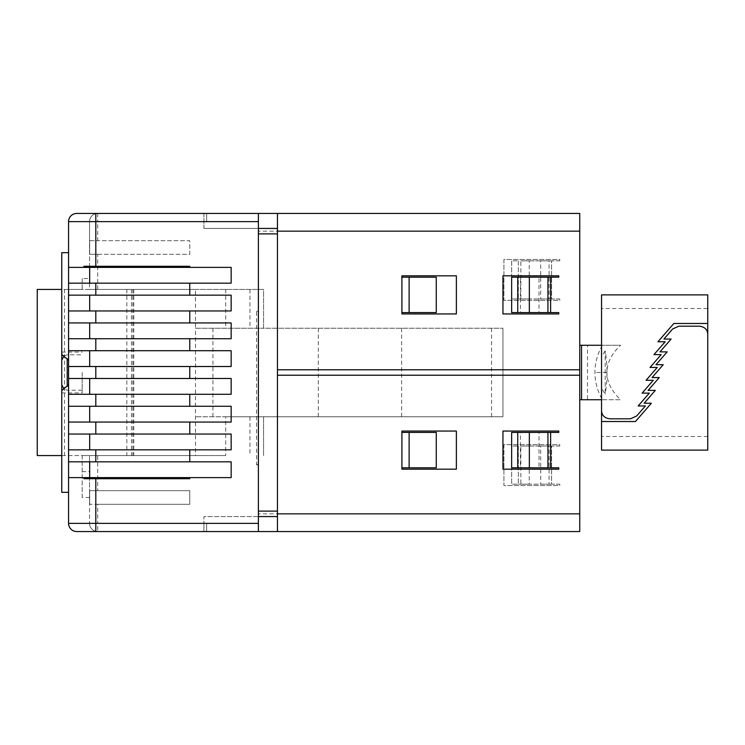 <?xml version="1.0" encoding="UTF-8"?>
<svg xmlns="http://www.w3.org/2000/svg" width="745" height="745" viewBox="0 0 745 745"><rect width="100%" height="100%" fill="white"/><g stroke="black" fill="none" stroke-linecap="round" stroke-linejoin="round"><path stroke-width="0.56" stroke-dasharray="3.73 2.79" d="M547.929 467.823L558.778 467.823L558.778 469.182L502.95 469.182L502.95 431.057L558.778 431.057L558.778 432.417L517.738 432.417L517.738 467.823L511.647 467.823L511.647 432.417L517.738 432.417M517.738 467.823L529.35 467.823M678.788 326.198L699.583 326.198C704.966 327.083 707.694 329.802 707.75 334.375L707.75 294.88M601.541 450.12L601.541 399.73L620.548 399.73C611.477 390.948 606.914 381.878 606.877 372.5C606.914 363.122 611.477 354.052 620.548 345.27L601.541 345.27L601.541 294.88M672.623 329.011L663.907 339.04L671.115 339.04L659.958 351.882L667.166 351.882L656 364.715L663.218 364.715L652.052 377.557L659.26 377.557L648.103 390.399L655.311 390.399L644.146 403.231L651.354 403.231L635.457 421.521L601.541 421.521L601.541 436.496L601.541 421.521M707.75 436.496L601.541 436.496M601.541 399.73L601.541 388.359L605.173 394.133L605.173 350.867C607.613 365.292 607.613 379.708 605.173 394.133M605.173 350.867L601.541 356.641L601.541 308.505L601.541 410.625C601.597 415.198 604.316 417.917 609.708 418.802L630.493 418.802M636.658 415.989L645.384 405.96L638.167 405.96L649.333 393.118L642.125 393.118L653.281 380.285L646.073 380.285L657.239 367.443L650.022 367.443L661.188 354.601L653.98 354.601L665.145 341.769L657.928 341.769L673.825 323.479L707.75 323.479L707.75 308.505L601.541 308.505M581.538 345.27L620.548 345.27M82.183 372.5L82.183 392.922L82.183 372.5M61.76 390.566L61.76 392.922L61.76 390.566M89.54 497.502L82.183 497.502L82.183 455.567L89.54 455.567L89.54 504.309L189.761 504.309L189.761 490.694L89.54 490.694L97.707 490.694L97.707 455.567L89.54 455.567L89.54 523.372L97.707 523.372L97.707 531.548A8.167 8.167 0 0 1 89.54 523.372A8.167 8.167 0 0 0 97.707 531.548L258.394 531.548L206.644 531.548L206.644 523.372L206.644 531.548L258.394 531.548L258.394 523.372L258.394 531.548L258.394 523.372L203.925 523.372L203.925 531.548L258.394 531.548L258.394 516.564L203.925 516.564L203.925 523.372L258.394 523.372L97.707 523.372L97.707 504.309L89.54 504.309L89.54 523.372A8.167 8.167 0 0 0 97.707 531.548L76.735 531.548A8.167 8.167 0 0 1 68.568 523.372L68.568 221.628A8.167 8.167 0 0 1 76.735 213.452L97.707 213.452A8.167 8.167 0 0 0 89.54 221.628L89.54 240.691L97.707 240.691L97.707 221.628L258.394 221.628L258.394 213.452L258.394 221.628L258.394 213.452L97.707 213.452A8.167 8.167 0 0 0 89.54 221.628A8.167 8.167 0 0 1 97.707 213.452L97.707 221.628L89.54 221.628L89.54 289.433L82.183 289.433L82.183 278.546L89.54 278.546M97.707 289.433L97.707 254.306L89.54 254.306L89.54 289.433L263.562 289.433L263.562 328.247L502.94 328.247L195.479 328.247L195.479 455.567L37.25 455.567L37.25 289.433L64.48 289.433L64.48 455.567M225.707 416.753L502.94 416.753L195.479 416.753L225.707 416.753L225.707 455.567L195.479 455.567M68.568 283.174L231.155 283.174L231.155 267.38L68.568 267.38M68.568 310.954L231.155 310.954L231.155 295.16L68.568 295.16M68.568 338.733L231.155 338.733L231.155 322.93L68.568 322.93M68.568 366.512L231.155 366.512L231.155 350.709L68.568 350.709M68.568 394.291L231.155 394.291L231.155 378.488L68.568 378.488M68.568 422.07L231.155 422.07L231.155 406.267L68.568 406.267M68.568 449.84L231.155 449.84L231.155 434.046L68.568 434.046M68.568 477.62L231.155 477.62L231.155 461.826L68.568 461.826M258.394 516.564L258.394 228.436L203.925 228.436L277.457 228.436L277.457 516.564L203.925 516.564L203.925 531.548L258.394 531.548L258.394 513.845L258.394 523.372M203.925 228.436L203.925 213.452L258.394 213.452L203.925 213.452L203.925 228.436M203.925 221.628L258.394 221.628L206.644 221.628L206.644 213.452L206.644 221.628L203.925 221.628M97.707 504.309L189.761 504.309L189.761 490.694L97.707 490.694M97.707 254.306L189.761 254.306L189.761 240.691L89.54 240.691L89.54 254.306L189.761 254.306L189.761 240.691L97.707 240.691M581.538 399.73L587.507 399.73L587.507 345.27L579.75 345.27L579.75 213.452L206.644 213.452L258.394 213.452L258.394 231.155L258.394 221.628M277.457 228.436L277.457 213.452M277.457 516.564L277.457 531.548M89.679 267.38L89.679 283.174M89.679 295.16L89.679 310.954M89.679 338.733L89.679 322.93M89.679 350.709L89.679 366.512M89.679 378.488L89.679 394.291M89.679 422.07L89.679 406.267M89.679 449.84L89.679 434.046M89.679 477.62L89.679 461.826M189.761 267.38L189.761 266.291L83.934 266.291M189.761 295.16L189.761 283.174M189.761 322.93L189.761 310.954M189.761 350.709L189.761 338.733M189.761 378.488L189.761 366.512M189.761 406.267L189.761 394.291M189.761 434.046L189.761 422.07M189.761 461.826L189.761 449.84M258.394 531.548L579.75 531.548L579.75 399.73L620.548 399.73M97.707 455.567L225.707 455.567M559.765 260.843L551.589 260.843L551.589 298.969L559.765 298.969L559.765 300.328L503.927 300.328L503.927 259.483L559.765 259.483L559.765 260.843L551.589 260.843L551.589 298.969L559.765 298.969L559.765 300.328L503.927 300.328L503.927 259.483L559.765 259.483L559.765 260.843M559.765 446.031L551.589 446.031L551.589 484.157L559.765 484.157L559.765 485.517L503.927 485.517L503.927 444.672L559.765 444.672L559.765 446.031L551.589 446.031L551.589 484.157L559.765 484.157L559.765 485.517L503.927 485.517L503.927 444.672L559.765 444.672L559.765 446.031M61.76 354.434L61.76 352.078L61.76 354.434M68.568 252.667L61.76 252.667L61.76 289.433L82.183 289.433L82.183 278.546M82.183 497.502L82.183 455.567L61.76 455.567L61.76 289.433M61.76 455.567L61.76 492.333L68.568 492.333M195.479 289.433L263.562 289.433L263.562 328.247L195.479 328.247L195.479 289.433L64.48 289.433M83.934 478.709L189.761 478.709L189.761 477.62M258.394 228.436L258.394 213.452M263.562 455.567L263.562 416.753L263.562 455.567M502.94 328.247L502.94 416.753L502.94 328.247M401.63 328.247L401.63 416.753M212.93 328.247L212.93 416.753M133.774 289.433L133.774 455.567M318.301 328.247L318.301 416.753M249.947 416.753L249.947 455.567M249.947 289.433L249.947 328.247M225.707 289.433L225.707 328.247M89.679 490.694L89.679 504.309L89.679 490.694M89.679 254.306L89.679 240.691L89.679 254.306M436.263 312.583L409.117 312.583M403.734 312.583L401.909 312.583L401.909 313.943L456.378 313.943L456.378 275.818L401.909 275.818L401.909 277.177L436.263 277.177M403.734 277.177L409.117 277.177M436.263 467.823L409.117 467.823M403.734 467.823L401.909 467.823L401.909 469.182L456.378 469.182L456.378 431.057L401.909 431.057L401.909 432.417L436.263 432.417M403.734 432.417L409.117 432.417M579.75 375.219L277.457 375.219M579.75 369.781L277.457 369.781M540.693 260.843L520.848 260.843L529.229 260.843L529.229 298.969L549.074 298.969L518.334 298.969L529.229 298.969L520.848 298.969L520.848 260.843L551.589 260.843L540.693 260.843L549.074 260.843L549.074 298.969L551.589 298.969L540.693 298.969L540.693 260.843M540.693 446.031L520.848 446.031L529.229 446.031L529.229 484.157L549.074 484.157L518.334 484.157L529.229 484.157L520.848 484.157L520.848 446.031L551.589 446.031L540.693 446.031L549.074 446.031L549.074 484.157L551.589 484.157L540.693 484.157L540.693 446.031M547.929 432.417L538.998 432.417L538.998 467.823L520.42 467.823L520.42 432.417L529.35 432.417M529.35 312.583L558.778 312.583L558.778 313.943L502.95 313.943L502.95 275.818L558.778 275.818L558.778 277.177L547.929 277.177M547.929 312.583L538.998 312.583L538.998 277.177L529.35 277.177M601.541 345.27L601.541 356.641M579.75 345.27L579.75 399.73L579.75 345.27M707.75 308.505L707.75 323.479M550.611 277.177L550.611 312.583M550.611 432.417L550.611 467.823M511.647 312.583L511.647 277.177L517.738 277.177L517.738 312.583L511.647 312.583M517.738 312.583L520.42 312.583L520.42 277.177L517.738 277.177M511.666 446.031L511.666 484.157L518.334 484.157L511.666 484.157L511.666 446.031L518.334 446.031L511.666 446.031M511.666 260.843L511.666 298.969L518.334 298.969L511.666 298.969L511.666 260.843L518.334 260.843L511.666 260.843M82.183 471.632L89.54 471.632M258.394 463.772L258.394 311.224L258.394 463.772L256.569 464.824L256.569 311.224L258.394 312.276M256.569 311.224L258.394 311.224M258.394 464.824L256.569 464.824M602.314 345.27C597.406 354.182 594.948 363.262 594.938 372.5C594.948 381.738 597.406 390.818 602.314 399.73M606.877 372.5L594.938 372.5M67.208 386.385L67.208 358.615M491.56 328.247L491.56 416.753M579.75 231.155L258.394 231.155M579.75 513.845L258.394 513.845M132.833 289.433L132.833 455.567M131.465 289.433L131.465 455.567M518.334 446.031L518.334 484.157L518.334 446.031M518.334 260.843L518.334 298.969L518.334 260.843M64.023 355.821L67.208 354.797L82.183 354.797M61.76 392.922L82.183 392.922M126.836 289.433L126.836 455.567M61.76 352.078L82.183 352.078M82.183 390.203L67.208 390.203L64.023 389.179"/><path stroke-width="1.12" d="M547.929 432.417L517.738 432.417L517.738 467.823L558.778 467.823L558.778 469.182L502.95 469.182L502.95 431.057L558.778 431.057L558.778 432.417L547.929 432.417L547.929 467.823M678.788 326.198L672.623 329.011L678.788 326.198L699.583 326.198C704.817 326.953 707.545 329.672 707.75 334.375L707.75 450.12L707.75 294.88L601.541 294.88L601.541 410.625C601.746 415.328 604.465 418.047 609.708 418.802L630.493 418.802L636.658 415.989L645.384 405.96L638.167 405.96L649.333 393.118L642.125 393.118L653.281 380.285L646.073 380.285L657.239 367.443L650.022 367.443L661.188 354.601L653.98 354.601L665.145 341.769L657.928 341.769L673.825 323.479L707.75 323.479M707.75 450.12L601.541 450.12L601.541 388.359M68.568 492.333L61.76 492.333L61.76 252.667L68.568 252.667M61.76 390.566L68.568 384.755M258.394 213.452L258.394 531.548L76.735 531.548A8.167 8.167 0 0 1 68.568 523.372L68.568 477.62L231.155 477.62L231.155 461.826L68.568 461.826L68.568 449.84L231.155 449.84L231.155 434.046L68.568 434.046L68.568 422.07L231.155 422.07L231.155 406.267L68.568 406.267L68.568 394.291L231.155 394.291L231.155 378.488L68.568 378.488L68.568 366.512L231.155 366.512L231.155 350.709L68.568 350.709L68.568 338.733L231.155 338.733L231.155 322.93L68.568 322.93L68.568 310.954L231.155 310.954L231.155 295.16L68.568 295.16L68.568 283.174L231.155 283.174L231.155 267.38L68.568 267.38L68.568 221.628A8.167 8.167 0 0 1 76.735 213.452L277.457 213.452L277.457 531.548L579.75 531.548L579.75 513.845L277.457 513.845M277.457 516.564L258.394 516.564M258.394 228.436L277.457 228.436M68.568 283.174L68.568 267.38M68.568 310.954L68.568 295.16M68.568 338.733L68.568 322.93M68.568 366.512L68.568 350.709M68.568 394.291L68.568 378.488M68.568 422.07L68.568 406.267M68.568 449.84L68.568 434.046M68.568 477.62L68.568 461.826M189.761 267.38L189.761 266.291L83.934 266.291L83.934 267.38M189.761 295.16L189.761 283.174M189.761 322.93L189.761 310.954M189.761 350.709L189.761 338.733M189.761 378.488L189.761 366.512M189.761 406.267L189.761 394.291M189.761 434.046L189.761 422.07M189.761 461.826L189.761 449.84M68.568 360.245L61.76 354.434M258.394 531.548L277.457 531.548M277.457 369.781L579.75 369.781L579.75 213.452L277.457 213.452M83.934 477.62L83.934 478.709L189.761 478.709L189.761 477.62M61.76 455.567L37.25 455.567L37.25 289.433L61.76 289.433M61.76 372.5L61.76 384.755L61.76 372.5M89.679 477.62L89.679 461.826M89.679 449.84L89.679 434.046M89.679 338.733L89.679 322.93M89.679 422.07L89.679 406.267M401.909 277.177L436.263 277.177L436.263 312.583L401.909 312.583L401.909 275.818L456.378 275.818L456.378 313.943L401.909 313.943L401.909 312.583M401.909 432.417L436.263 432.417L436.263 467.823L401.909 467.823L401.909 431.057L456.378 431.057L456.378 469.182L401.909 469.182L401.909 467.823M579.75 369.781L579.75 513.845M579.75 375.219L277.457 375.219M517.738 277.177L558.778 277.177L558.778 275.818L502.95 275.818L502.95 313.943L558.778 313.943L558.778 312.583L511.647 312.583L511.647 277.177L517.738 277.177L517.738 312.583M601.541 345.27L579.75 345.27M579.75 399.73L601.541 399.73M636.658 415.989L630.493 418.802M672.623 329.011L663.907 339.04L671.115 339.04L659.958 351.882L667.166 351.882L656 364.715L663.218 364.715L652.052 377.557L659.26 377.557L648.103 390.399L655.311 390.399L644.146 403.231L651.354 403.231L635.457 421.521L601.541 421.521M517.738 467.823L511.647 467.823L511.647 432.417L517.738 432.417M89.679 283.174L89.679 267.38M89.679 310.954L89.679 295.16M89.679 366.512L89.679 350.709M89.679 394.291L89.679 378.488M67.208 358.615L67.208 386.385M76.735 531.548A8.167 8.167 0 0 1 68.568 523.372L258.394 523.372M258.394 221.628L68.568 221.628A8.167 8.167 0 0 1 76.735 213.452M95.807 449.84L95.807 461.826M95.807 422.07L95.807 434.046M95.807 394.291L95.807 406.267M95.807 366.512L95.807 378.488M95.807 283.174L95.807 295.16M95.807 310.954L95.807 322.93M95.807 338.733L95.807 350.709M95.807 478.709L95.807 531.548M95.807 213.452L95.807 266.291M258.394 511.117L277.457 511.117M277.457 233.883L258.394 233.883M550.611 432.417L550.611 467.823M550.611 277.177L550.611 312.583M579.75 231.155L277.457 231.155M529.35 432.417L529.35 467.823M529.35 277.177L529.35 312.583M547.929 277.177L547.929 312.583M409.117 277.177L409.117 312.583M409.117 432.417L409.117 467.823M581.538 399.73L581.538 345.27M64.023 355.821L61.76 360.245M64.023 389.179L61.76 384.755"/></g></svg>
